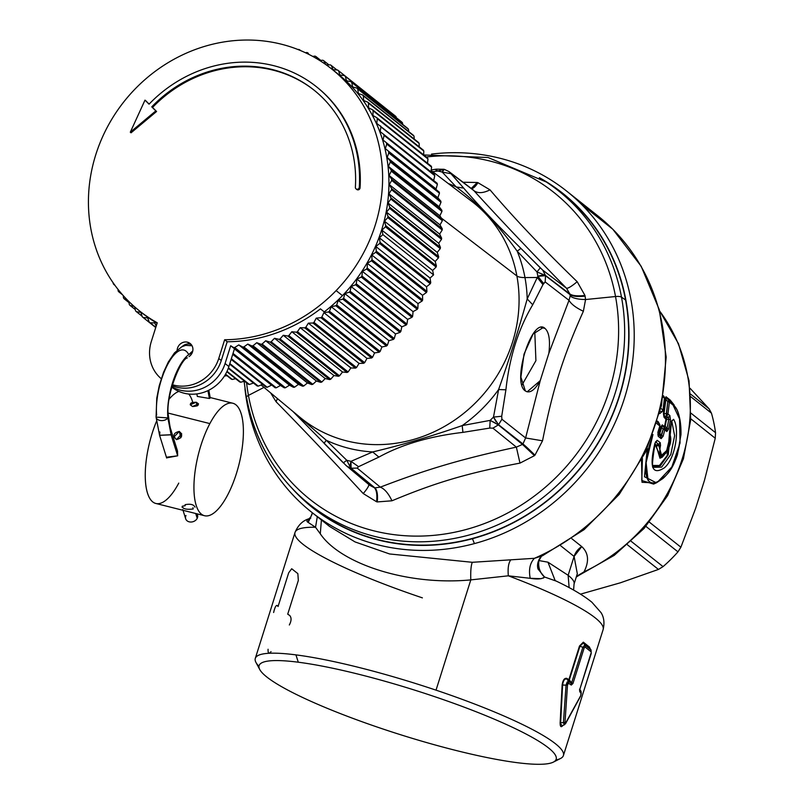 <?xml version="1.0" encoding="UTF-8"?>
<svg xmlns="http://www.w3.org/2000/svg" width="804" height="804" viewBox="0 0 804 804"><rect width="100%" height="100%" fill="white"/><g stroke="black" fill="none" stroke-linecap="round" stroke-linejoin="round"><path stroke-width="1.21" d="M585.563 299.54L585.101 296.123A169.302 155.845 -51.5 0 0 584.96 295.46L577.192 281.712C543.383 249.029 514.319 218.407 489.998 189.844L477.918 182.669A169.302 155.845 -51.5 0 0 477.274 182.498L463.044 182.237L477.274 182.498A169.302 155.845 128.5 0 1 477.918 182.669L489.998 189.844C514.319 218.407 543.383 249.029 577.192 281.712L584.96 295.46A169.302 155.845 128.5 0 1 585.101 296.123L585.563 299.54C578.026 299.4 572.9 298.214 570.187 295.972L570.016 294.626C572.689 296.425 577.714 296.917 585.101 296.123A20.713 6.422 -11.7 0 1 570.016 294.626A158.951 146.308 -51.5 0 0 569.885 294.003A20.713 6.442 168.1 0 0 584.96 295.46C577.584 296.284 572.559 295.792 569.885 294.003L566.468 288.204C567.956 288.596 571.523 286.425 577.192 281.712C571.523 286.425 567.956 288.596 566.468 288.204C531.735 252.737 500.852 220.195 473.837 190.588C477.747 193.543 483.134 193.292 489.998 189.844C483.134 193.292 477.747 193.543 473.837 190.588L472.873 189.684L473.837 190.588C500.852 220.195 531.735 252.737 566.468 288.204L569.885 294.003A158.951 146.308 128.5 0 1 570.016 294.626L570.187 295.972C572.9 298.214 578.026 299.4 585.563 299.54L615.522 296.525L585.563 299.54L583.372 311.259L585.563 299.54M263.993 387.377L248.446 395.407A196.035 180.458 128.5 0 1 246.567 382.825A196.035 180.458 -51.5 0 0 248.446 395.407L263.993 387.377M426.261 156.981A196.035 180.458 128.5 0 1 615.522 296.525A196.035 180.458 128.5 0 1 465.838 529.585A196.035 180.458 128.5 0 1 248.446 395.407A8.281 2.523 169.6 0 0 246.366 397.608A8.281 2.523 169.6 0 0 246.677 398.131A200.176 184.267 -51.5 0 0 298.123 494.42A200.176 184.267 -51.5 0 0 521.997 512.158A200.176 184.267 -51.5 0 0 621.502 297.158A8.281 2.523 169.6 0 0 615.522 296.525A196.035 180.458 -51.5 0 0 426.261 156.981M443.356 169.644L442.19 172.066L450.933 173.694L463.697 188.116L456.22 186.94L442.19 172.066A153.413 141.223 -51.5 0 0 437.959 171.001L435.708 169.855L437.959 171.001L432.673 171.704L437.959 171.001A153.413 141.223 128.5 0 1 442.19 172.066L456.22 186.94C477.084 202.447 497.415 223.864 517.193 251.19A142.841 131.484 128.5 0 1 524.972 277.571A16.572 5.045 -10.4 0 1 516.892 275.983A137.997 127.022 -51.5 0 0 471.476 201.141A137.997 127.022 128.5 0 1 516.892 275.983A16.572 5.045 169.6 0 0 524.972 277.571A142.841 131.484 -51.5 0 0 517.193 251.19L536.971 271.923A153.413 141.223 128.5 0 1 537.886 276.274L537.273 277.481L524.972 277.571A142.841 131.484 128.5 0 1 527.193 298.937C519.183 327.881 509.666 358.081 498.621 389.528A142.841 131.484 128.5 0 1 462.21 425.587C430.321 436.642 400.472 445.426 372.664 451.938A142.841 131.484 128.5 0 1 326.253 440.25L293.962 412.301L326.253 440.25A142.841 131.484 -51.5 0 0 372.664 451.938L350.986 461.335A153.413 141.223 128.5 0 1 346.755 460.27L326.253 440.25L324.092 443.305L343.318 462.863L324.062 443.285L326.253 440.25L346.755 460.27A153.413 141.223 -51.5 0 0 350.986 461.335L372.664 451.938C400.472 445.426 430.321 436.642 462.21 425.587A142.841 131.484 -51.5 0 0 498.621 389.528C509.666 358.081 519.183 327.881 527.193 298.937A142.841 131.484 -51.5 0 0 524.972 277.571L537.273 277.481L537.886 276.274L543.564 283.5L542.941 284.636L537.273 277.481L527.193 298.937L532.72 304.776C518.379 328.896 509.434 357.237 505.907 389.799L498.621 389.528L493.485 417.095A153.413 141.223 128.5 0 1 490.159 420.381L462.21 425.587L462.913 432.371C429.607 436.291 401.588 444.532 378.885 457.094L372.664 451.938L378.885 457.094C401.588 444.532 429.607 436.291 462.913 432.371L489.757 428.08L492.892 428.15L516.359 447.124L519.987 463.114L534.449 455.667A169.302 155.845 -51.5 0 0 534.951 455.175L542.529 440.803C552.901 388.724 562.991 356.715 583.372 311.259C575.996 307.791 571.212 304.153 569.011 300.324L570.187 295.972L569.011 300.324L545.182 281.933L545.534 275.702L570.016 294.626L545.534 275.702A158.267 145.685 -51.5 0 0 545.474 275.45L569.885 294.003L545.474 275.45L542.72 270.134L566.468 288.204L542.72 270.134L520.922 248.406L517.193 251.19C497.415 223.864 477.084 202.447 456.22 186.94A142.841 131.484 -51.5 0 0 448.28 183.543A142.841 131.484 128.5 0 1 456.22 186.94L463.697 188.116C477.395 204.126 496.47 224.226 520.922 248.406C496.47 224.226 477.395 204.126 463.697 188.116L450.3 172.759L473.837 190.588L449.024 171.614L445.185 169.785M471.536 188.669L477.918 182.669A20.713 7.477 -75.7 0 1 471.536 188.669M471.255 188.458A20.713 7.467 104 0 0 477.274 182.498L471.244 188.458M270.687 392.945L276.043 401.698C302.284 428.371 331.348 458.994 363.237 493.566L376.604 501.766A169.302 155.845 -51.5 0 0 377.247 501.927L391.96 500.791C436.13 482.34 467.737 473.043 519.987 463.114C467.737 473.043 436.13 482.34 391.96 500.791L377.247 501.927A169.302 155.845 128.5 0 1 376.604 501.766L363.237 493.566C331.348 458.994 302.284 428.371 276.043 401.698L270.677 392.945M299.822 496.008A200.598 184.649 -51.5 0 0 524.771 516.057A200.598 184.649 -51.5 0 0 625.562 299.962L621.502 297.158L625.562 299.962A200.598 184.649 128.5 0 0 550.217 184.578L546.318 182.005A200.176 184.267 128.5 0 1 621.502 297.158A200.176 184.267 128.5 0 1 521.997 512.158A200.176 184.267 128.5 0 1 298.123 494.42C270.938 468.139 253.682 435.879 246.366 397.608A8.281 2.523 -10.4 0 1 248.446 395.407A196.035 180.458 -51.5 0 0 465.838 529.585A196.035 180.458 -51.5 0 0 615.522 296.525A8.281 2.523 -10.4 0 1 621.502 297.158A200.176 184.267 -51.5 0 0 546.318 182.005L488.098 157.524L423.728 154.971M299.832 417.186A137.997 127.022 -51.5 0 0 451.868 421.939A137.997 127.022 -51.5 0 0 516.892 275.983L441.396 218.095L516.892 275.983A137.997 127.022 128.5 0 1 451.868 421.939A137.997 127.022 128.5 0 1 299.832 417.186L261.079 384.955M472.742 189.583L449.024 171.614L450.933 173.694L442.19 172.066L444.26 169.363M276.043 401.698L277.44 398.563M363.237 493.566C367.729 488.229 369.498 485.103 368.533 484.189M345.72 465.194L369.679 485.234L374.272 487.696C376.543 489.877 377.327 494.571 376.604 501.766A20.713 7.477 104.3 0 0 374.272 487.696A158.951 146.308 -51.5 0 0 374.875 487.847A20.713 7.467 -76 0 1 377.247 501.927C377.94 494.721 377.156 490.028 374.875 487.847L380.322 487.154C384.613 488.912 388.493 493.455 391.96 500.791C388.493 493.455 384.613 488.912 380.322 487.154C427.215 469.124 461.878 458.933 516.359 447.124L522.459 444.421L534.449 455.667L519.987 463.114L516.359 447.124C461.878 458.933 427.215 469.124 380.322 487.154L374.875 487.847A158.951 146.308 128.5 0 1 374.272 487.696L369.538 485.113M534.951 455.175A169.302 155.845 128.5 0 1 534.449 455.667A20.713 1.055 45.4 0 0 522.459 444.421A158.951 146.308 -51.5 0 0 522.942 443.949A20.713 1.025 -134.8 0 1 534.951 455.175L522.942 443.949L525.615 437.969L542.529 440.803L534.951 455.175M583.372 311.259C562.991 356.715 552.901 388.724 542.529 440.803L525.615 437.969L540.238 380.644L548.851 353.328L569.011 300.324C571.212 304.153 575.996 307.791 583.372 311.259M520.922 248.406L540.278 267.832L536.971 271.923L517.193 251.19L520.922 248.406M542.388 275.079L537.886 276.274A153.413 141.223 -51.5 0 0 536.971 271.923L545.474 275.45A158.267 145.685 128.5 0 1 545.534 275.702L545.182 281.933L543.564 283.5L537.886 276.274L545.534 275.702M437.959 171.001L444.019 169.292L437.959 171.001M350.835 468.179L346.755 460.27L350.835 468.179A158.267 145.685 -51.5 0 0 351.087 468.24A158.267 145.685 128.5 0 1 350.835 468.179L374.272 487.696L350.835 468.179L346.624 466.039L292.817 411.346M569.011 300.324L548.851 353.328C550.388 340.544 549.122 332.253 545.042 328.444C532.238 316.032 511.314 382.382 525.344 390.925C529.736 393.729 534.7 390.302 540.238 380.644L525.615 437.969L501.897 419.236L501.706 416.251L505.907 389.799C509.434 357.237 518.379 328.896 532.72 304.776L542.941 284.636L545.182 281.933L569.011 300.324M545.474 275.45L536.971 271.923L540.278 267.832L542.72 270.134L545.474 275.45M444.019 169.292L436.341 169.152M351.087 468.24L350.986 461.335L358.554 466.692L357.187 468.079L351.087 468.24L374.875 487.847L351.087 468.24L357.187 468.079L380.322 487.154L357.187 468.079L358.554 466.692L378.885 457.094L358.554 466.692L350.986 461.335L350.072 465.526M516.359 447.124L492.892 428.15L498.359 424.904L522.459 444.421L516.359 447.124M522.942 443.949A158.951 146.308 128.5 0 1 522.459 444.421L498.359 424.904A158.267 145.685 -51.5 0 0 498.55 424.713L522.942 443.949L498.55 424.713L501.897 419.236L525.615 437.969L522.942 443.949M521.987 384.995L535.916 360.664L534.781 331.881L535.916 360.664L521.987 384.995M540.238 380.644L527.143 391.829L525.344 390.925L520.902 377.146L524.027 354.112L533.072 334.032L543.243 327.54L545.042 328.444C549.122 332.253 550.388 340.544 548.851 353.328L540.238 380.644M541.233 327.479L545.042 328.444L541.233 327.479M548.258 183.302A200.598 184.649 -51.5 0 1 625.562 299.962A200.598 184.649 128.5 0 1 525.846 515.404A200.598 184.649 128.5 0 1 301.51 497.636L298.123 494.42M539.373 177.674A200.879 184.91 128.5 0 1 625.602 371.609A200.879 184.91 128.5 0 1 472.45 538.71A200.879 184.91 128.5 0 1 292.334 488.631A200.879 184.91 -51.5 0 0 472.45 538.71L474.43 543.594A205.02 188.729 128.5 0 1 296.626 498.832A205.02 188.729 128.5 0 1 244.969 388.895A205.02 188.729 -51.5 0 0 296.626 498.832A205.02 188.729 -51.5 0 0 311.49 512.088A205.02 188.729 -51.5 0 0 474.43 543.594L472.45 538.71A200.879 184.91 -51.5 0 0 625.602 371.609A200.879 184.91 -51.5 0 0 539.373 177.674M527.193 298.937L537.273 277.481L542.941 284.636L532.72 304.776L527.193 298.937M346.755 460.27L343.318 462.863L346.755 460.27M495.073 422.844L490.159 420.381L489.757 428.08L462.913 432.371L462.21 425.587L490.159 420.381A153.413 141.223 -51.5 0 0 493.485 417.095L498.621 389.528L505.907 389.799L501.706 416.251L493.485 417.095L496.138 421.798M498.55 424.713L493.485 417.095L501.706 416.251L501.897 419.236L498.55 424.713A158.267 145.685 128.5 0 1 498.359 424.904L492.892 428.15L489.757 428.08L490.159 420.381L498.359 424.904M431.507 154.097A205.02 188.729 128.5 0 1 581.413 204.286A205.02 188.729 128.5 0 1 624.457 398.251A205.02 188.729 128.5 0 1 474.43 543.594A205.02 188.729 -51.5 0 0 624.457 398.251A205.02 188.729 -51.5 0 0 581.413 204.286L612.638 229.1A205.02 188.729 128.5 0 1 534.439 558.308L472.3 562.297L389.588 553.966L355.026 541.916L329.529 526.419L355.026 541.916L389.588 553.966L472.3 562.297L534.439 558.308A205.02 188.729 -51.5 0 0 612.638 229.1L581.413 204.286A205.02 188.729 -51.5 0 0 566.559 191.03A205.02 188.729 -51.5 0 0 431.507 154.097M389.267 111.193L338.504 70.692A157.393 144.881 -51.5 0 0 337.62 70.028L333.047 69.727L331.328 65.506A157.393 144.881 -51.5 0 0 330.414 64.893L326.273 64.893L330.414 64.893A157.393 144.881 128.5 0 1 331.328 65.506L336.956 69.978L331.328 65.506L333.047 69.727L337.62 70.028A157.393 144.881 128.5 0 1 338.504 70.692L389.267 111.193M396 116.61A157.393 144.881 -51.5 0 0 395.166 115.887L344.484 75.616L339.951 75.033L338.504 70.692L339.951 75.033L344.484 75.616L395.166 115.887A157.393 144.881 128.5 0 1 396 116.61L345.308 76.35A157.393 144.881 -51.5 0 0 344.484 75.616A157.393 144.881 128.5 0 1 345.308 76.35L396 116.61L396.271 117.655L396 116.61M402.422 122.71A157.393 144.881 -51.5 0 0 401.638 121.927L350.956 81.656L346.494 80.792L345.308 76.35L346.494 80.792L350.956 81.656L401.638 121.927A157.393 144.881 128.5 0 1 402.422 122.71L351.73 82.44A157.393 144.881 -51.5 0 0 350.956 81.656A157.393 144.881 128.5 0 1 351.73 82.44L402.422 122.71L402.774 124.459L402.422 122.71M408.432 129.223A157.393 144.881 -51.5 0 0 407.708 128.389L357.026 88.118L352.644 86.973L351.73 82.44L352.644 86.973L357.026 88.118L407.708 128.389A157.393 144.881 128.5 0 1 408.432 129.223L357.75 88.953A157.393 144.881 -51.5 0 0 357.026 88.118A157.393 144.881 128.5 0 1 357.75 88.953L408.432 129.223L408.764 131.605L408.432 129.223M414.02 136.127A157.393 144.881 -51.5 0 0 413.346 135.243L362.664 94.972L358.373 93.555L357.75 88.953L358.373 93.555L362.664 94.972L413.346 135.243A157.393 144.881 128.5 0 1 414.02 136.127L363.328 95.857A157.393 144.881 -51.5 0 0 362.664 94.972A157.393 144.881 128.5 0 1 363.328 95.857L414.02 136.127L414.241 139.062L414.02 136.127M419.145 143.403A157.393 144.881 -51.5 0 0 418.532 142.479L367.85 102.208L363.679 100.51L363.328 95.857L363.679 100.51L367.85 102.208L418.532 142.479A157.393 144.881 128.5 0 1 419.145 143.403L368.463 103.133A157.393 144.881 -51.5 0 0 367.85 102.208A157.393 144.881 128.5 0 1 368.463 103.133L419.145 143.403L419.196 146.83L419.145 143.403M423.808 151.021A157.393 144.881 -51.5 0 0 423.246 150.057L372.564 109.786L368.523 107.826L368.463 103.133L368.523 107.826L372.564 109.786L423.246 150.057A157.393 144.881 128.5 0 1 423.808 151.021L373.116 110.751A157.393 144.881 -51.5 0 0 372.564 109.786A157.393 144.881 128.5 0 1 373.116 110.751L423.808 151.021L423.628 154.891L423.808 151.021M427.969 158.961A157.393 144.881 -51.5 0 0 427.477 157.946L376.795 117.685L372.905 115.464L373.116 110.751L372.905 115.464L376.795 117.685L427.477 157.946A157.393 144.881 128.5 0 1 427.969 158.961L377.287 118.69A157.393 144.881 -51.5 0 0 376.795 117.685A157.393 144.881 128.5 0 1 377.287 118.69L427.969 158.961L427.517 163.212L427.969 158.961M431.637 167.172A157.393 144.881 -51.5 0 0 431.205 166.137L376.785 123.394L377.287 118.69L376.785 123.394L431.205 166.137A157.393 144.881 128.5 0 1 431.637 167.172L380.945 126.901A157.393 144.881 -51.5 0 0 380.513 125.866A157.393 144.881 128.5 0 1 380.945 126.901L431.637 167.172L430.874 171.765L431.637 167.172M434.773 175.644A157.393 144.881 -51.5 0 0 434.411 174.579L380.171 131.595L380.945 126.901L380.171 131.595L434.411 174.579A157.393 144.881 128.5 0 1 434.773 175.644L384.091 135.373A157.393 144.881 -51.5 0 0 383.729 134.308A157.393 144.881 128.5 0 1 384.091 135.373L434.773 175.644L433.718 180.307L434.773 175.644M437.095 183.242L383.036 140.037L384.091 135.373L383.036 140.037L437.095 183.242A157.393 144.881 128.5 0 1 437.386 184.337A157.393 144.881 -51.5 0 0 437.095 183.242M436.059 188.95L437.386 184.337L386.704 144.067A157.393 144.881 -51.5 0 0 386.402 142.971A157.393 144.881 128.5 0 1 386.704 144.067L437.386 184.337L436.059 188.95L385.377 148.68L386.704 144.067L385.377 148.68L436.059 188.95M439.456 193.221A157.393 144.881 -51.5 0 0 439.235 192.106L385.377 148.68L439.235 192.106A157.393 144.881 128.5 0 1 439.456 193.221L388.774 152.951A157.393 144.881 -51.5 0 0 388.543 151.835A157.393 144.881 128.5 0 1 388.774 152.951L439.456 193.221L437.868 197.764L439.456 193.221M440.823 201.131L437.868 197.764L387.176 157.494L388.774 152.951L387.176 157.494L437.868 197.764L440.823 201.131L390.141 160.86L387.176 157.494L390.141 160.86L440.823 201.131A157.393 144.881 128.5 0 1 440.984 202.266A157.393 144.881 -51.5 0 0 440.823 201.131M439.125 206.718L440.984 202.266L390.302 161.996A157.393 144.881 -51.5 0 0 390.141 160.86A157.393 144.881 128.5 0 1 390.302 161.996L440.984 202.266L439.125 206.718L388.443 166.448L390.302 161.996L388.443 166.448L439.125 206.718L441.868 210.276L439.125 206.718M441.959 211.422A157.393 144.881 -51.5 0 0 441.868 210.276L391.176 170.006L388.443 166.448L391.176 170.006L441.868 210.276A157.393 144.881 128.5 0 1 441.959 211.422L391.267 171.151A157.393 144.881 -51.5 0 0 391.176 170.006A157.393 144.881 128.5 0 1 391.267 171.151L441.959 211.422L439.838 215.773L441.959 211.422M442.351 219.522L439.838 215.773L389.156 175.503L391.267 171.151L389.156 175.503L439.838 215.773L442.351 219.522L391.659 179.252L389.156 175.503L391.659 179.252L442.351 219.522A157.393 144.881 128.5 0 1 442.371 220.678A157.393 144.881 -51.5 0 0 442.351 219.522M440.009 224.909L442.371 220.678L391.679 180.408A157.393 144.881 -51.5 0 0 391.659 179.252A157.393 144.881 128.5 0 1 391.679 180.408L442.371 220.678L440.009 224.909L389.317 184.639L391.679 180.408L389.317 184.639L440.009 224.909L442.27 228.818L440.009 224.909M442.22 229.984A157.393 144.881 -51.5 0 0 442.27 228.818L391.588 188.548L389.317 184.639L391.588 188.548L442.27 228.818A157.393 144.881 128.5 0 1 442.22 229.984L391.538 189.714A157.393 144.881 -51.5 0 0 391.588 188.548A157.393 144.881 128.5 0 1 391.538 189.714L442.22 229.984L439.627 234.075L442.22 229.984M441.637 238.145L439.627 234.075L388.935 193.814L391.538 189.714L388.935 193.814L439.627 234.075L441.637 238.145L390.945 197.874L388.935 193.814L390.945 197.874L441.637 238.145A157.393 144.881 128.5 0 1 441.517 239.301A157.393 144.881 -51.5 0 0 441.637 238.145M438.693 243.25L441.517 239.301L390.834 199.04A157.393 144.881 -51.5 0 0 390.945 197.874A157.393 144.881 128.5 0 1 390.834 199.04L441.517 239.301L438.693 243.25L388 202.99L390.834 199.04L388 202.99L438.693 243.25L440.441 247.451L438.693 243.25M440.26 248.617A157.393 144.881 -51.5 0 0 440.441 247.451L389.759 207.191L388 202.99L389.759 207.191L440.441 247.451A157.393 144.881 128.5 0 1 440.26 248.617L389.568 208.347A157.393 144.881 -51.5 0 0 389.759 207.191A157.393 144.881 128.5 0 1 389.568 208.347L440.26 248.617L437.215 252.396L440.26 248.617M438.703 256.727L437.215 252.396L386.523 212.135L389.568 208.347L386.523 212.135L437.215 252.396L438.703 256.727L388.02 216.457L386.523 212.135L388.02 216.457L438.703 256.727A157.393 144.881 128.5 0 1 438.441 257.873A157.393 144.881 -51.5 0 0 438.703 256.727M435.195 261.481L438.441 257.873L387.759 217.603A157.393 144.881 -51.5 0 0 388.02 216.457A157.393 144.881 128.5 0 1 387.759 217.603L438.441 257.873L435.195 261.481L384.503 221.211L387.759 217.603L384.503 221.211L435.195 261.481L436.411 265.913L435.195 261.481M436.09 267.049A157.393 144.881 -51.5 0 0 436.411 265.913L385.729 225.643L384.503 221.211L385.729 225.643L436.411 265.913A157.393 144.881 128.5 0 1 436.09 267.049L385.407 226.778A157.393 144.881 -51.5 0 0 385.729 225.643A157.393 144.881 128.5 0 1 385.407 226.778L436.09 267.049L432.642 270.466L436.09 267.049M433.567 274.888L432.642 270.466L381.96 230.195L385.407 226.778L381.96 230.195L432.642 270.466L433.567 274.888L382.885 234.617L381.96 230.195L382.885 234.617L433.567 274.888L430.039 278.053L433.567 274.888M430.753 282.646L430.039 278.053L379.357 237.793L382.885 234.617L379.357 237.793L430.039 278.053L430.753 282.646L380.061 242.376L379.357 237.793L380.061 242.376L430.753 282.646A157.393 144.881 128.5 0 1 430.301 283.742A157.393 144.881 -51.5 0 0 430.753 282.646M426.532 286.767L430.301 283.742L379.619 243.481A157.393 144.881 -51.5 0 0 380.061 242.376A157.393 144.881 128.5 0 1 379.619 243.481L430.301 283.742L426.532 286.767L375.84 246.506L379.619 243.481L375.84 246.506L426.532 286.767L426.954 291.41L426.532 286.767M426.452 292.495A157.393 144.881 -51.5 0 0 426.954 291.41L376.272 251.139L375.84 246.506L376.272 251.139L426.954 291.41A157.393 144.881 128.5 0 1 426.452 292.495L375.759 252.225A157.393 144.881 -51.5 0 0 376.272 251.139A157.393 144.881 128.5 0 1 375.759 252.225L426.452 292.495L422.522 295.289L426.452 292.495M422.663 299.972L422.522 295.289L371.83 255.019L375.759 252.225L371.83 255.019L422.522 295.289L422.663 299.972L371.981 259.702L371.83 255.019L371.981 259.702L422.663 299.972A157.393 144.881 128.5 0 1 422.09 301.028A157.393 144.881 -51.5 0 0 422.663 299.972M418.02 303.58L422.09 301.028L371.408 260.757A157.393 144.881 -51.5 0 0 371.981 259.702A157.393 144.881 128.5 0 1 371.408 260.757L422.09 301.028L418.02 303.58L367.338 263.32L371.408 260.757L367.338 263.32L418.02 303.58L417.889 308.294L418.02 303.58M417.256 309.309A157.393 144.881 -51.5 0 0 417.889 308.294L367.197 268.023L367.338 263.32L367.197 268.023L417.889 308.294A157.393 144.881 128.5 0 1 417.256 309.309L366.564 269.038A157.393 144.881 -51.5 0 0 367.197 268.023A157.393 144.881 128.5 0 1 366.564 269.038L417.256 309.309L413.055 311.63L417.256 309.309M412.633 316.334L413.055 311.63L362.373 271.36L366.564 269.038L362.373 271.36L413.055 311.63L412.633 316.334L361.951 276.073L362.373 271.36L361.951 276.073L412.633 316.334A157.393 144.881 128.5 0 1 411.949 317.319A157.393 144.881 -51.5 0 0 412.633 316.334M407.638 319.379L411.949 317.319L361.267 277.048A157.393 144.881 -51.5 0 0 361.951 276.073A157.393 144.881 128.5 0 1 361.267 277.048L411.949 317.319L407.638 319.379L356.956 279.109L361.267 277.048L356.956 279.109L407.638 319.379L406.945 324.082L407.638 319.379M406.201 325.027A157.393 144.881 -51.5 0 0 406.945 324.082L356.252 283.812L356.956 279.109L356.252 283.812L406.945 324.082A157.393 144.881 128.5 0 1 406.201 325.027L355.519 284.757A157.393 144.881 -51.5 0 0 356.252 283.812A157.393 144.881 128.5 0 1 355.519 284.757L406.201 325.027L401.799 326.826L406.201 325.027M400.824 331.489L401.799 326.826L351.117 286.556L355.519 284.757L351.117 286.556L401.799 326.826L400.824 331.489L350.132 291.229L351.117 286.556L350.132 291.229L400.824 331.489A157.393 144.881 128.5 0 1 400.03 332.394A157.393 144.881 -51.5 0 0 400.824 331.489M395.548 333.921L400.03 332.394L349.338 292.123A157.393 144.881 -51.5 0 0 350.132 291.229A157.393 144.881 128.5 0 1 349.338 292.123L400.03 332.394L395.548 333.921L344.866 293.651L349.338 292.123L344.866 293.651L395.548 333.921L394.292 338.544L395.548 333.921M393.457 339.399A157.393 144.881 -51.5 0 0 394.292 338.544L343.609 298.274L344.866 293.651L343.609 298.274L394.292 338.544A157.393 144.881 128.5 0 1 393.457 339.399L342.765 299.128A157.393 144.881 -51.5 0 0 343.609 298.274A157.393 144.881 128.5 0 1 342.765 299.128L393.457 339.399L388.915 340.655L393.457 339.399M387.387 345.207L388.915 340.655L338.223 300.384L342.765 299.128L338.223 300.384L388.915 340.655L387.387 345.207L336.705 304.947L338.223 300.384L336.705 304.947L387.387 345.207A157.393 144.881 128.5 0 1 386.503 346.011A157.393 144.881 -51.5 0 0 387.387 345.207M381.92 346.986L386.503 346.011L335.821 305.751A157.393 144.881 -51.5 0 0 336.705 304.947A157.393 144.881 128.5 0 1 335.821 305.751L386.503 346.011L381.92 346.986L331.228 306.726L335.821 305.751L331.228 306.726L381.92 346.986L380.131 351.469L381.92 346.986M379.207 352.222A157.393 144.881 -51.5 0 0 380.131 351.469L329.449 311.198L331.228 306.726L329.449 311.198L380.131 351.469A157.393 144.881 128.5 0 1 379.207 352.222L328.514 311.952A157.393 144.881 -51.5 0 0 329.449 311.198A157.393 144.881 128.5 0 1 328.514 311.952L379.207 352.222L374.594 352.906L379.207 352.222M372.543 357.288L374.594 352.906L323.901 312.645L328.514 311.952L323.901 312.645L374.594 352.906L372.543 357.288L321.861 317.027L323.901 312.645L321.861 317.027L372.543 357.288A157.393 144.881 128.5 0 1 371.579 357.991A157.393 144.881 -51.5 0 0 372.543 357.288M366.956 358.393L371.579 357.991L320.897 317.721A157.393 144.881 -51.5 0 0 321.861 317.027A157.393 144.881 128.5 0 1 320.897 317.721L371.579 357.991L366.956 358.393L316.263 318.123L320.897 317.721L316.263 318.123L366.956 358.393L364.664 362.654L366.956 358.393M363.659 363.297A157.393 144.881 -51.5 0 0 364.664 362.654L313.982 322.394L316.263 318.123L313.982 322.394L364.664 362.654A157.393 144.881 128.5 0 1 363.659 363.297L312.977 323.027A157.393 144.881 -51.5 0 0 313.982 322.394A157.393 144.881 128.5 0 1 312.977 323.027L363.659 363.297L359.046 363.408L363.659 363.297M356.514 367.549L359.046 363.408L308.354 323.148L312.977 323.027L308.354 323.148L359.046 363.408L356.514 367.549L305.821 327.278L308.354 323.148L305.821 327.278L356.514 367.549A157.393 144.881 128.5 0 1 355.479 368.121A157.393 144.881 -51.5 0 0 356.514 367.549M350.886 367.951L355.479 368.121L304.786 327.861A157.393 144.881 -51.5 0 0 305.821 327.278A157.393 144.881 128.5 0 1 304.786 327.861L355.479 368.121L350.886 367.951L300.193 327.69L304.786 327.861L300.193 327.69L350.886 367.951L348.122 371.95L350.886 367.951M347.057 372.463A157.393 144.881 -51.5 0 0 348.122 371.95L297.43 331.68L300.193 327.69L297.43 331.68L348.122 371.95A157.393 144.881 128.5 0 1 347.057 372.463L296.374 332.193A157.393 144.881 -51.5 0 0 297.43 331.68A157.393 144.881 128.5 0 1 296.374 332.193L347.057 372.463L342.504 372.001L347.057 372.463M339.519 375.84L342.504 372.001L291.822 331.74L296.374 332.193L291.822 331.74L342.504 372.001L339.519 375.84L288.837 335.569L291.822 331.74L288.837 335.569L339.519 375.84A157.393 144.881 128.5 0 1 338.434 376.282A157.393 144.881 -51.5 0 0 339.519 375.84M333.941 375.538L338.434 376.282L287.752 336.012A157.393 144.881 -51.5 0 0 288.837 335.569A157.393 144.881 128.5 0 1 287.752 336.012L338.434 376.282L333.941 375.538L283.259 335.278L287.752 336.012L283.259 335.278L333.941 375.538L330.745 379.197L333.941 375.538M329.64 379.578A157.393 144.881 -51.5 0 0 330.745 379.197L280.063 338.926L283.259 335.278L280.063 338.926L330.745 379.197A157.393 144.881 128.5 0 1 329.64 379.578L278.958 339.318A157.393 144.881 -51.5 0 0 280.063 338.926A157.393 144.881 128.5 0 1 278.958 339.318L329.64 379.578L325.218 378.553L329.64 379.578M321.831 382.021L325.218 378.553L274.536 338.283L278.958 339.318L274.536 338.283L325.218 378.553L321.831 382.021L271.139 341.76L274.536 338.283L271.139 341.76L321.831 382.021A157.393 144.881 128.5 0 1 320.706 382.342A157.393 144.881 -51.5 0 0 321.831 382.021M316.384 381.036L320.706 382.342L270.023 342.072A157.393 144.881 -51.5 0 0 271.139 341.76A157.393 144.881 128.5 0 1 270.023 342.072L320.706 382.342L316.384 381.036L265.692 340.765L270.023 342.072L265.692 340.765L316.384 381.036L312.806 384.302L316.384 381.036M311.671 384.553A157.393 144.881 -51.5 0 0 312.806 384.302L262.114 344.032L265.692 340.765L262.114 344.032L312.806 384.302A157.393 144.881 128.5 0 1 311.671 384.553L260.988 344.283A157.393 144.881 -51.5 0 0 262.114 344.032A157.393 144.881 128.5 0 1 260.988 344.283L311.671 384.553L307.45 382.965L311.671 384.553M303.701 386.02L307.45 382.965L256.767 342.705L260.988 344.283L256.767 342.705L307.45 382.965L303.701 386.02L253.019 345.76L256.767 342.705L253.019 345.76L303.701 386.02A157.393 144.881 128.5 0 1 302.565 386.201A157.393 144.881 -51.5 0 0 303.701 386.02M298.465 384.352L302.565 386.201L251.873 345.931A157.393 144.881 -51.5 0 0 253.019 345.76A157.393 144.881 128.5 0 1 251.873 345.931L302.565 386.201L298.465 384.352L247.783 344.082L251.873 345.931L247.783 344.082L298.465 384.352L294.555 387.186L298.465 384.352M293.42 387.287A157.393 144.881 -51.5 0 0 294.555 387.186L243.873 346.916L247.783 344.082L243.873 346.916L294.555 387.186A157.393 144.881 128.5 0 1 293.42 387.287L242.728 347.016A157.393 144.881 -51.5 0 0 243.873 346.916A157.393 144.881 128.5 0 1 242.728 347.016L293.42 387.287L289.46 385.176L293.42 387.287M285.41 387.779L289.46 385.176L238.778 344.916L242.728 347.016L238.778 344.916L289.46 385.176L285.41 387.779L234.718 347.509L238.778 344.916L234.718 347.509L285.41 387.779A157.393 144.881 128.5 0 1 284.264 387.809A157.393 144.881 -51.5 0 0 285.41 387.779M280.465 385.448L284.264 387.809L233.582 347.539A157.393 144.881 -51.5 0 0 234.718 347.509A157.393 144.881 128.5 0 1 233.582 347.539L284.264 387.809L234.446 348.896L280.465 385.448L276.285 387.799L280.465 385.448M275.149 387.759A157.393 144.881 -51.5 0 0 276.285 387.799L233.019 353.428L276.285 387.799A157.393 144.881 128.5 0 1 275.149 387.759L232.798 354.122L275.149 387.759M267.219 387.257L271.511 385.156L232.728 354.343L271.511 385.156L267.219 387.257L231.341 358.745L267.219 387.257A157.393 144.881 128.5 0 1 266.094 387.146A157.393 144.881 -51.5 0 0 267.219 387.257M258.255 386.141L262.556 384.332L258.255 386.141L229.823 363.559L258.255 386.141A157.393 144.881 128.5 0 1 257.139 385.96A157.393 144.881 -51.5 0 0 258.255 386.141M249.411 384.463L253.461 383.036L249.411 384.463L228.457 367.82L249.411 384.463A157.393 144.881 128.5 0 1 248.315 384.211A157.393 144.881 -51.5 0 0 249.411 384.463M240.728 382.232L244.476 381.156L240.728 382.232L227.019 371.337L240.728 382.232A157.393 144.881 128.5 0 1 239.662 381.91A157.393 144.881 -51.5 0 0 240.728 382.232M232.245 379.448L235.612 378.704L232.245 379.448L225.572 374.151L232.245 379.448A157.393 144.881 128.5 0 1 231.2 379.056A157.393 144.881 -51.5 0 0 232.245 379.448M224.427 376.051L226.919 375.659L224.427 376.051M537.625 567.142L538.027 569.021C535.715 561.534 542.378 554.539 542.388 555.815L534.439 558.308L542.388 555.815L584.156 529.605L619.211 494.38L645.501 452.21L661.481 405.558L666.184 357.127L659.31 309.771L641.18 266.285L612.859 229.291L597.784 215.834A205.02 188.729 128.5 0 1 612.638 229.1A16.572 6.442 -45 0 1 612.859 229.291A16.572 6.442 135 0 0 612.638 229.1A205.02 188.729 -51.5 0 0 597.784 215.834L566.559 191.03M298.535 49.396L298.003 49.536L298.535 49.396A157.393 144.881 128.5 0 1 299.59 49.758A157.393 144.881 -51.5 0 0 298.535 49.396M300.696 50.632L299.59 49.758L300.696 50.632M300.053 50.361L299.59 49.758L300.053 50.361M306.897 52.491L305.48 52.752L306.897 52.491A157.393 144.881 128.5 0 1 307.922 52.913A157.393 144.881 -51.5 0 0 306.897 52.491M308.907 54.421L307.922 52.913L308.907 54.421M315.017 56.109L312.696 56.401L315.017 56.109A157.393 144.881 128.5 0 1 316.012 56.602A157.393 144.881 -51.5 0 0 315.017 56.109M320.766 60.38L316.012 56.602L320.766 60.38M317.429 59.094L316.012 56.602L317.429 59.094M322.866 60.25L319.63 60.451L322.866 60.25A157.393 144.881 128.5 0 1 323.821 60.802A157.393 144.881 -51.5 0 0 322.866 60.25M328.967 64.893L323.821 60.802L328.967 64.893M325.56 64.38L323.821 60.802L325.56 64.38M230.688 345.75L233.582 347.539L230.688 345.75L225.08 363.529A37.275 34.311 128.5 0 1 171.835 386.734A37.275 34.311 -51.5 0 0 225.08 363.529L230.688 345.75L234.487 348.765L230.688 345.75M266.094 387.146L231.14 359.378L266.094 387.146M257.139 385.96L229.653 364.122L257.139 385.96M248.315 384.211L228.286 368.302L248.315 384.211M239.662 381.91L226.839 371.729L239.662 381.91M231.2 379.056L225.401 374.453L231.2 379.056M154.76 322.927L156.177 326.092L154.76 322.927L150.157 322.806L154.76 322.927M155.805 327.288L150.157 322.806L155.805 327.288M149.263 322.163A157.393 144.881 -51.5 0 0 150.157 322.806A157.393 144.881 128.5 0 1 149.263 322.163L147.655 317.892L149.263 322.163M143.092 317.469L147.655 317.892L143.092 317.469L155.735 327.509L143.092 317.469A157.393 144.881 128.5 0 1 142.238 316.776A157.393 144.881 -51.5 0 0 143.092 317.469M140.901 312.384L142.238 316.776L140.901 312.384L136.399 311.681L140.901 312.384M142.057 316.183L136.399 311.681L142.057 316.183M135.595 310.937A157.393 144.881 -51.5 0 0 136.399 311.681A157.393 144.881 128.5 0 1 135.595 310.937L134.62 306.857L135.595 310.937M130.097 305.46L134.037 306.344L130.097 305.46L135.273 309.57L130.097 305.46A157.393 144.881 128.5 0 1 129.343 304.656A157.393 144.881 -51.5 0 0 130.097 305.46M128.781 301.42L129.343 304.656L128.781 301.42M124.208 298.827L127.022 299.651L124.208 298.827L128.992 302.626L124.208 298.827A157.393 144.881 128.5 0 1 123.504 297.972A157.393 144.881 -51.5 0 0 124.208 298.827M123.243 295.601L123.504 297.972L123.243 295.601M118.761 291.802L120.51 292.435L118.761 291.802L122.55 294.807L118.761 291.802A157.393 144.881 128.5 0 1 118.118 290.907A157.393 144.881 -51.5 0 0 118.761 291.802M118.047 289.41L118.118 290.907L118.047 289.41M113.776 284.425L114.982 285.38L113.776 284.425A157.393 144.881 128.5 0 1 113.183 283.48A157.393 144.881 -51.5 0 0 113.776 284.425M113.193 282.867L113.183 283.48L113.193 282.867M543.444 578.066L544.479 576.981L538.027 569.021L544.479 576.981C542.298 579.071 537.544 579.513 530.208 578.307C528.54 569.654 529.947 562.991 534.439 558.308C529.947 562.991 528.54 569.654 530.208 578.307L508.329 575.815L470.792 579.895C470.511 571.222 471.013 565.363 472.3 562.297C471.013 565.363 470.511 571.222 470.792 579.895C406.904 585.965 340.263 563.453 320.293 533.816L321.399 519.967L320.293 533.816L315.53 527.273L317.309 516.711M510.64 560.036C508.45 563.172 507.686 568.438 508.329 575.815L530.208 578.307L541.122 578.679M310.676 518.168L310.786 518.138C306.766 519.766 305.902 521.183 308.193 522.409L315.53 527.273A161.534 24.251 -162.5 0 0 295.008 532.469A161.534 24.251 17.5 0 1 315.53 527.273L308.193 522.409L312.615 512.982M331.62 68.923A154.489 142.207 -51.5 0 0 134.911 89.174A154.489 142.207 128.5 0 1 342.816 78.913A154.489 142.207 128.5 0 1 336.122 290.596A154.489 142.207 -51.5 0 0 331.62 68.923L337.951 73.948A154.489 142.207 128.5 0 1 342.454 295.631L336.122 290.596A154.489 142.207 128.5 0 1 224.658 339.74L227.19 341.76L221.281 360.514A37.275 34.311 128.5 0 1 172.116 385.739A37.275 34.311 -51.5 0 0 221.281 360.514L227.19 341.76A154.489 142.207 -51.5 0 0 320.454 308.867A154.489 142.207 128.5 0 1 227.19 341.76L224.658 339.74A154.489 142.207 -51.5 0 0 336.122 290.596L342.454 295.631A154.489 142.207 128.5 0 1 324.253 311.892L320.454 308.867L324.253 311.892A154.489 142.207 -51.5 0 0 342.454 295.631A154.489 142.207 -51.5 0 0 334.745 71.486M234.487 348.765L228.879 366.554L225.08 363.529L228.879 366.554L234.487 348.765M171.744 387.056A37.275 34.311 -51.5 0 0 228.879 366.554A37.275 34.311 128.5 0 1 171.976 387.247L171.744 387.056M538.931 560.569L538.871 559.745A16.572 10.563 -147.2 0 0 538.931 560.569A16.572 15.226 -101.7 0 0 544.479 576.981L556.117 581.051L544.479 576.981C539.816 572.528 537.966 567.061 538.931 560.569L541.283 556.599L538.931 560.569L547.966 562.187L538.931 560.569M555.865 759.961A161.534 24.251 -162.5 0 0 563.413 755.539L603.121 629.622A161.534 24.251 -162.5 0 0 508.329 575.815A161.534 24.251 17.5 0 1 603.121 629.622C604.688 622.879 603.985 617.211 601.02 612.608L591.905 602.246C583.503 595.382 571.232 588.146 555.082 580.548M563.413 755.539A161.534 24.251 -162.5 0 0 436.029 690.154L470.792 579.895L508.329 575.815M583.332 642.175L589.483 647.059L583.332 642.175L579.493 646.014L568.86 679.722L566.85 678.385C564.398 677.903 562.82 680.154 562.127 685.149L560.137 722.786C560.137 726.987 561.132 727.781 563.112 725.158C561.132 727.781 560.137 726.987 560.137 722.786L562.207 726.062L560.137 722.786L562.599 685.038L560.659 722.675L563.413 722.675L564.388 724.836M315.53 527.273L320.293 533.816C340.263 563.453 406.904 585.965 470.792 579.895L436.029 690.154A161.534 24.251 -162.5 0 0 295.942 654.878A161.534 24.251 -162.5 0 0 255.3 658.396A161.534 24.251 -162.5 0 0 258.958 666.345M255.3 658.396L295.008 532.469A161.534 24.251 -162.5 0 0 422.391 597.864M308.193 522.409L309.208 518.64M140.69 311.851A154.489 142.207 -51.5 0 0 157.082 323.238A154.489 142.207 128.5 0 1 141.946 312.867L139.414 310.846A154.489 142.207 -51.5 0 0 157.232 322.766A154.489 142.207 128.5 0 1 134.911 89.174A154.489 142.207 -51.5 0 0 139.414 310.846M538.027 569.021L537.544 566.428M547.966 562.187L568.137 575.292L574.086 556.418L581.754 546.599C588.578 552.941 589.332 561.353 584.026 571.845A173.955 160.127 -51.5 0 0 659.642 311.027A173.955 160.127 128.5 0 1 584.026 571.845C589.332 561.353 588.578 552.941 581.754 546.599L571.875 538.75L581.754 546.599A16.572 15.246 -51.5 0 0 574.086 556.418L560.83 545.886L574.086 556.418L568.137 575.292L547.966 562.187L555.162 580.588M259.762 669.541L255.984 662.476A161.534 24.251 17.5 0 1 295.942 654.878A161.534 24.251 17.5 0 1 436.029 690.154A161.534 24.251 17.5 0 1 560.519 758.494L553.373 762.112A155.735 23.386 -162.5 0 0 475.264 711.419A155.735 23.386 -162.5 0 0 298.294 662.215L295.942 654.878L298.294 662.215A155.735 23.386 -162.5 0 0 259.762 669.541A155.735 23.386 -162.5 0 0 360.895 721.319A155.735 23.386 -162.5 0 0 516.982 762.654A155.735 23.386 -162.5 0 0 553.373 762.112M566.85 678.385L566.91 679.038C564.649 678.526 563.212 680.526 562.599 685.038L562.127 685.149C562.82 680.154 564.398 677.903 566.85 678.385L568.93 680.375L566.85 678.385M567.172 681.913L566.046 685.159L562.599 685.038L566.046 685.159L563.413 722.675L560.659 722.675L562.599 685.038C563.212 680.526 564.649 678.516 566.91 679.038L568.93 680.375L569.292 679.923L571.634 682.857L582.85 647.3L584.84 645.039L591.04 650.004L589.573 647.733L590.95 649.883L584.84 645.039L583.413 642.828L584.84 645.039L582.85 647.3L579.925 646.215L582.85 647.3L571.634 682.857L569.292 679.923L568.93 680.375A0.824 0.734 124.2 0 1 568.86 679.722L579.925 646.215L583.413 642.828L589.714 647.903L589.483 647.059L583.413 642.828L579.925 646.215L569.292 679.923L579.493 646.014M589.483 647.059L589.935 648.255M289.329 624.979C291.48 620.919 291.621 617.753 289.721 615.482L287.711 614.166L298.334 580.458L297.852 573.634L291.701 568.75L288.686 572.8L278.063 606.497L277.068 605.422C275.913 605.271 274.767 607.633 273.631 612.507M268.074 649.25C267.913 653.411 268.908 654.195 271.048 651.622M190.025 344.212A8.281 7.628 128.5 0 1 191.332 344.675A8.281 7.628 -51.5 0 0 190.025 344.212L187.493 342.192A8.281 7.628 -51.5 0 0 177.161 350.092A8.281 7.628 128.5 0 1 187.493 342.192A8.281 7.628 128.5 0 1 190.186 343.519A8.281 7.628 128.5 0 1 189.03 356.584A8.281 7.628 -51.5 0 0 192.87 348.504A8.281 7.628 -51.5 0 0 187.493 342.192L190.025 344.212A8.281 7.628 -51.5 0 0 182.257 346.534A8.281 7.628 128.5 0 1 190.025 344.212M218.748 358.494A37.275 34.311 128.5 0 1 172.408 384.724A37.275 34.311 -51.5 0 0 218.748 358.494L224.658 339.74L218.748 358.494L221.281 360.514L218.748 358.494M161.262 378.724A37.275 34.311 128.5 0 1 151.313 341.519L157.232 322.766L151.313 341.519A37.275 34.311 -51.5 0 0 161.262 378.724M171.403 431.517L171.111 434.833L177.674 455.818L177.523 451.074L171.403 431.507C170.669 427.989 170.548 431.808 168.448 415.939A6.211 4.06 174.6 0 1 167.885 417.929L168.448 415.939C164.951 397.759 180.508 358.936 187.362 357.88L187.262 357.941M356.473 189.131A2.07 1.909 -51.5 0 0 360.061 187.834A131.092 120.67 -51.5 0 0 316.675 86.943M149.122 104.098L145.755 100.741L149.122 104.098M131.062 132.811L156.579 111.495L152.519 107.465A126.952 116.861 128.5 0 1 314.103 90.189A126.952 116.861 -51.5 0 0 152.519 107.465L156.579 111.495L131.062 132.811L130.298 132.208L131.062 132.811M568.137 575.292A120.118 18.04 17.5 0 1 574.056 584.056A120.118 18.04 -162.5 0 0 568.137 575.292L569.131 587.613M574.086 556.418L577.312 573.724L574.086 556.418M659.561 413.578L660.677 412.914L659.561 413.578M641.532 460.119L642.014 482.289L656.014 483.003L642.014 482.279L641.542 460.109M670.255 400.131A0.824 0.764 -51.5 0 0 670.405 400.643L666.024 396.764L665.149 398.955L663.461 413.678L663.943 417.055L665.953 419.397L664.647 426.04L664.315 426.532L662.245 424.894L660.868 426.894L659.25 433.225L658.868 433.708L658.114 433.115L658.868 433.708L659.25 433.225L660.868 426.894L662.245 424.894L664.315 426.532L664.647 426.04L665.953 419.397L663.943 417.055L663.461 413.678L665.149 398.955L666.024 396.764L670.255 400.131L673.511 404.181M658.587 422.653L657.471 421.095L658.587 422.653M579.604 689.108L580.98 691.289L579.604 689.108M565.101 724.022L564.368 724.846L563.413 722.675L565.694 722.907L565.101 724.022L580.85 695.45L581.031 691.35L581.232 693.299L579.815 691.832L579.925 689.008L591.061 653.662M566.91 679.038L568.408 681.3L566.91 679.038M568.93 680.375L571.091 683.088L568.408 681.3L568.599 683.259L567.513 684.857L565.001 722.354L563.413 722.675L566.046 685.159L568.408 681.3L571.091 683.088L568.93 680.375M590.86 653.672L579.925 689.008L591.211 653.592L591.04 650.004L589.804 648.104M167.885 417.929A41.004 14.794 -75.9 0 1 174.357 377.538A41.004 14.794 -75.9 0 1 192.106 352.966A41.004 14.794 104.1 0 0 174.357 377.538A41.004 14.794 104.1 0 0 167.885 417.929A6.211 4.06 174.6 0 1 161.112 420.582A6.211 4.06 174.6 0 1 156.076 417.095L167.885 417.929L171.111 434.833L167.885 417.929M192.769 350.926L188.709 354.634A41.004 14.794 104.1 0 0 167.674 364.453A41.004 14.794 104.1 0 0 156.639 415.105M359.298 187.231A131.092 120.67 -51.5 0 0 316.304 86.641A131.092 120.67 -51.5 0 0 149.052 104.168L144.991 100.138L145.755 100.741L144.991 100.138L130.298 132.208L155.825 110.892L156.579 111.495L151.755 106.862A126.952 116.861 128.5 0 1 313.721 89.877A126.952 116.861 128.5 0 1 355.368 187.292A2.07 1.909 -51.5 0 0 358.102 189.051A2.07 1.909 -51.5 0 0 359.298 187.231L360.061 187.834L359.298 187.231A2.07 1.909 128.5 0 1 357.207 189.272A2.07 1.909 128.5 0 1 355.368 187.292A126.952 116.861 -51.5 0 0 286.144 73.968A126.952 116.861 -51.5 0 0 151.755 106.862L155.825 110.892L130.298 132.208L144.991 100.138L149.052 104.168A131.092 120.67 128.5 0 1 287.822 70.209A131.092 120.67 128.5 0 1 359.298 187.231M316.304 86.641L317.057 87.244A131.092 120.67 128.5 0 1 360.061 187.834A2.07 1.909 128.5 0 1 356.805 189.493L356.041 188.89M584.026 571.845L576.478 576.388L584.026 571.845M579.503 575.001L576.267 577.061M660.174 412.954A0.824 0.764 -51.5 0 0 659.632 413.628L660.174 412.954M642.416 458.431L641.773 480.511L653.582 484.078L641.773 480.521L642.416 458.441M666.174 397.276A0.824 0.764 128.5 0 1 666.024 396.764L665.682 399.116L665.149 398.955L665.682 399.116L663.993 413.869L663.461 413.678L664.496 416.392L663.943 417.055A0.824 0.764 128.5 0 1 664.496 416.392L666.385 417.889A0.824 0.764 -51.5 0 0 665.843 418.562L666.385 417.889L666.486 419.598L665.953 419.397L666.486 419.598L665.179 426.251L664.647 426.04L665.179 426.251L664.446 427.185L664.315 426.532A0.824 0.764 -51.5 0 0 664.446 427.185L662.385 425.537A0.824 0.764 128.5 0 1 662.245 424.894L661.401 427.105L660.868 426.894L661.401 427.105L659.772 433.456L659.25 433.225L659.772 433.456L658.989 434.401L658.868 433.708A0.824 0.764 -51.5 0 0 658.989 434.401L658.024 433.637L658.989 434.401L659.772 433.456L662.385 425.537L664.446 427.185L665.179 426.251L666.486 419.598L666.385 417.889L664.496 416.392L663.993 413.869L666.174 397.276L670.405 400.643L666.174 397.276L668.918 400.503L666.174 397.276M659.833 424.723L658.195 421.668A0.824 0.764 -51.5 0 0 658.325 422.321L658.496 422.562M562.207 726.062L565.584 723.61L580.739 695.922L581.101 691.5M579.563 689.822L579.815 691.832L581.232 693.299L580.85 695.45L565.694 722.907L565.001 722.354L567.513 684.857L566.046 685.159M582.85 647.3L584.176 647.923L572.961 683.48L571.091 683.088L571.292 685.058L568.599 683.259L568.408 681.3M571.634 682.857L572.961 683.48L584.156 647.913L585.061 647.019L584.176 647.923M584.84 645.039L585.061 647.019L584.84 645.039M590.95 649.883L591.201 651.893L585.061 647.019L591.201 651.893L591.131 653.451L591.201 651.893M627.482 544.841L658.446 569.433L620.386 582.799L580.498 594.146L620.386 582.799L658.446 569.433L627.482 544.841M663.38 395.689L664.335 397.307M660.174 411.186L662.114 411.899L660.174 411.186M670.405 400.643L674.275 405.166L668.918 400.503L667.792 401.628L665.682 399.116L667.792 401.628L666.365 413.437L663.993 413.869L666.365 413.437L666.315 416.06L664.496 416.392L666.315 416.06L668.204 417.567L666.385 417.889L668.204 417.567L668.868 419.175L666.486 419.598L668.868 419.175L667.019 428.381L665.179 426.251L667.019 428.381L666.466 429.537L662.385 425.537L664.405 427.899L663.21 429.236L661.401 427.105L663.21 429.236L661.541 435.507L659.772 433.456L661.541 435.507L660.798 436.502L658.989 434.401L660.798 436.502L657.984 434.271L660.798 436.502L663.21 429.236L664.405 427.899L666.466 429.537L667.019 428.381L668.868 419.175L668.204 417.567L666.315 416.06L667.792 401.628L668.918 400.503L672.586 403.417L676.747 409.316C679.752 415.738 681.169 424.18 680.978 434.632L677.42 454.903C673.903 465.194 669.079 473.053 662.948 478.491L656.416 482.832L644.466 476.722L647.3 448.32L644.466 476.722L656.416 482.832L653.742 484.008M660.818 436.512L660.798 436.502A2.482 2.291 128.5 0 1 661.159 438.632L660.798 436.502M657.863 434.19L659.833 425.949A2.482 2.291 -51.5 0 0 659.431 423.949L658.325 422.321L659.431 423.949L657.159 422.14L659.431 423.949A2.482 2.291 128.5 0 1 659.833 425.949L656.737 423.497L659.833 425.949L657.813 432.542L659.833 425.949M579.925 689.008L579.815 691.832M567.513 684.857L568.599 683.259L571.292 685.058L572.961 683.48L571.292 685.058M166.458 457.215L177.674 455.818L171.111 434.833L159.574 435.316L156.076 417.095L156.77 398.141L159.222 385.789L163.503 372.403L168.307 362.021L174.478 352.896L181.744 346.785L185.623 345.368L192.035 345.75M208.809 390.211L210.266 397.97L209.392 398.472L197.332 396.432L209.392 398.472L207.924 390.643L209.191 397.397M159.875 431.999L159.564 435.276L171.162 434.723M663.049 566.629L658.446 569.433L663.049 566.629A144.971 133.444 -51.5 0 0 677.963 551.856L680.898 547.192L695.671 508.259L704.465 480.35L695.671 508.259L680.898 547.192L677.963 551.856A144.971 133.444 128.5 0 1 663.049 566.629L631.311 541.414L663.049 566.629M661.35 412.12L662.998 410.06L664.426 398.181A2.482 2.291 -51.5 0 0 663.963 396.563A2.482 2.291 128.5 0 1 664.426 398.181L663.129 397.146L664.426 398.181L662.998 410.06A2.482 2.291 128.5 0 1 661.35 412.12A2.482 2.291 -51.5 0 0 662.998 410.06A2.482 0.513 8.7 0 1 663.119 410.251A2.482 0.513 8.7 0 1 662.918 410.412M664.114 396.744L664.546 398.372A2.482 0.573 -175.1 0 0 664.546 398.372A2.482 0.573 -175.1 0 0 664.426 398.181M660.848 408.352L662.998 410.06L660.848 408.352M652.969 434.522C641.17 466.632 643.27 495.194 663.481 477.486C683.41 463.014 684.998 411.889 673.048 405.025L672.586 403.417A2.482 2.291 128.5 0 1 673.048 405.025L669.38 402.111A2.482 2.291 -51.5 0 0 668.918 400.503A2.482 2.291 128.5 0 1 669.38 402.111A2.482 0.563 -175.1 0 0 667.792 401.628L669.38 402.111L667.963 414L666.365 413.437A2.482 0.513 8.7 0 1 667.963 414A2.482 2.291 128.5 0 1 666.315 416.06A2.482 2.291 -51.5 0 0 667.963 414L669.853 415.497A2.482 2.291 128.5 0 1 668.204 417.567L669.853 415.497L670.466 419.758L668.868 419.175L670.466 419.758L668.616 429.034L667.019 428.381L668.616 429.034L666.858 431.537L666.466 429.537A2.482 2.291 128.5 0 1 666.858 431.537L664.807 429.899A2.482 2.291 -51.5 0 0 664.405 427.899A2.482 2.291 128.5 0 1 664.807 429.899L663.21 429.236L664.807 429.899L663.139 436.21L661.541 435.507L663.139 436.21L661.159 438.632L658.235 436.311A2.482 2.291 -51.5 0 0 657.984 434.341M657.873 434.18L658.235 436.311L658.164 432.261L658.235 436.311L661.159 438.632L663.139 436.21L664.807 429.899L666.858 431.537L668.616 429.034L670.466 419.758L669.853 415.497L667.963 414L669.38 402.111L673.048 405.025L679.571 419.015L680.053 443.034L671.853 466.933L658.546 481.043M659.953 426.14L659.853 424.844M177.503 451.024L177.674 455.818L166.629 457.858M169.192 399.085A57.988 20.914 -75.9 0 1 178.84 391.407A57.988 20.914 104.1 0 0 169.192 399.085M227.452 495.364A57.988 20.914 104.1 0 0 243.21 437.708A57.988 20.914 104.1 0 0 232.818 403.246A57.988 20.914 104.1 0 0 209.874 423.597L168.267 413.125L209.874 423.597A57.988 20.914 104.1 0 0 194.116 481.254A57.988 20.914 104.1 0 0 204.507 515.716A57.988 20.914 104.1 0 0 227.452 495.364A57.988 20.914 -75.9 0 1 195.543 503.073A57.988 20.914 -75.9 0 1 209.874 423.597A57.988 20.914 -75.9 0 1 241.783 415.879A57.988 20.914 -75.9 0 1 227.452 495.364M192.498 406.512C198.618 406.171 199.874 404.754 196.276 402.251C190.126 402.301 188.87 403.719 192.498 406.512L190.206 404.734L196.276 402.251L197.181 405.93L196.276 402.251L198.528 403.869L192.498 406.512M204.507 515.716L155.805 503.455A57.988 20.914 -75.9 0 1 156.539 421.226A57.988 20.914 104.1 0 0 147.896 494.339A57.988 20.914 104.1 0 0 178.759 483.103M179.282 431.416C173.423 432.843 172.478 435.567 176.458 439.617C182.227 438.029 183.171 435.296 179.282 431.416L181.734 433.899L176.458 439.617L173.965 436.984L179.282 431.416L180.84 437.768L179.282 431.416M645.913 526.389L677.963 551.856L645.913 526.389M649.441 522.198L680.898 547.192L649.441 522.198M690.767 418.794L715.248 438.25L704.465 480.35L715.248 438.25L715.54 432.693A144.971 133.444 -51.5 0 0 711.439 413.135L709.088 408.804L690.083 388.322L709.088 408.804L690.636 394.141L709.088 408.804L711.439 413.135A144.971 133.444 128.5 0 1 715.54 432.693L715.248 438.25L690.767 418.794M648.114 480.571L646.104 462.632L652.948 434.612M660.516 445.537C655.953 467.777 674.365 448.22 669.551 434.522L671.601 421.336L673.551 419.316C679.872 428.522 675.581 458.702 664.305 467.868C652.315 475.496 649.18 467.355 654.878 443.426L657.2 440.29L655.652 441.939L658.697 444.361L656.185 445.004L656.315 446.049L655.732 446.059L661.189 457.687L655.732 446.059L656.315 446.049L656.185 445.004L658.697 444.361L655.652 441.939A2.482 2.291 -51.5 0 0 657.2 440.29L660.245 442.713A2.482 2.291 128.5 0 1 658.697 444.361L658.777 445.486L656.315 446.049L659.963 458.22L656.315 446.049L658.777 445.486L658.697 444.361L660.245 442.713L660.516 445.537L658.777 445.486L662.154 457.265L658.777 445.486L660.516 445.537L660.245 442.713L657.2 440.29L654.878 443.426C649.18 467.355 652.315 475.496 664.305 467.868C675.581 458.702 679.872 428.522 673.551 419.316L671.601 421.336L669.642 430.974L668.224 449.104L661.31 455.577M192.709 402.221A57.988 20.914 104.1 0 0 188.729 394.03M194.98 507.183C193.784 504.49 190.488 503.656 185.081 504.691L185.171 505.706L182.297 506.218L182.046 507.193M182.297 506.218C182.669 508.892 186.307 509.806 193.221 508.972L192.97 507.676M197.151 513.856L197.523 515.062A6.211 4.995 162.6 0 1 197.211 518.329L195.704 513.495L197.211 518.329A6.211 4.995 162.6 0 1 191.111 522.027A6.211 4.995 162.6 0 1 185.664 518.771L182.789 509.565M691.048 413.246L715.54 432.693L691.048 413.246M690.817 396.754L711.439 413.135L690.817 396.754M673.551 419.316L671.752 421.175L673.551 419.316M671.25 421.728L671.752 421.175M670.034 436.562L666.064 453.154M655.632 441.718L655.059 443.406C652.144 461.767 651.712 469.727 653.752 467.305L661.632 467.144L670.787 454.521L674.626 435.708L671.782 421.226L674.626 435.708L670.787 454.521L661.632 467.144L653.732 467.285M185.975 515.505A6.211 4.995 -17.4 0 0 189.181 521.826A6.211 4.995 -17.4 0 0 197.211 518.329A6.211 4.995 -17.4 0 0 196.859 513.786M671.822 420.582L669.601 433.266C672.476 440.733 669.993 448.732 662.144 457.265L659.963 458.22M656.185 445.004L654.908 443.989L656.185 445.004A0.824 0.764 -51.5 0 0 655.682 445.537L656.185 445.004M653.381 466.712L660.396 465.737L668.245 454.742L671.229 424.251L668.245 454.742L660.396 465.737L653.381 466.712M655.732 446.059L654.707 444.763L655.732 446.059M652.888 465.446L659.391 465.506L667.149 455.677L670.918 425.808L667.149 455.667L659.391 465.506L652.888 465.446M516.982 762.654A155.735 23.386 17.5 0 1 306.867 699.46A155.735 23.386 17.5 0 1 298.294 662.215A155.735 23.386 17.5 0 1 508.409 725.409A155.735 23.386 17.5 0 1 516.982 762.654M246.366 397.608L244.084 381.267M431.085 170.498L471.476 201.141M436.351 169.152L431.175 169.935M444.431 169.393L449.024 171.614M311.49 512.088L329.529 526.419M312.394 512.811L310.836 516.821L309.118 518.701L309.872 518.399C308.113 519.213 300.153 520.389 295.008 532.469M577.312 573.724L574.056 584.056L573.594 590.066M581.021 691.35L579.654 689.189M579.583 574.971L614.286 555.313L644.145 528.389L667.611 495.636L683.41 458.803L690.696 419.829L689.048 380.784L678.506 343.77L659.592 310.816M660.486 413.055L663.119 410.251L664.546 398.372M579.996 689.149L579.594 689.892M197.332 396.432L196.859 393.92M166.669 458.009L159.564 435.276M196.126 394.01L196.91 394.211M210.186 397.548L232.818 403.246"/></g></svg>
